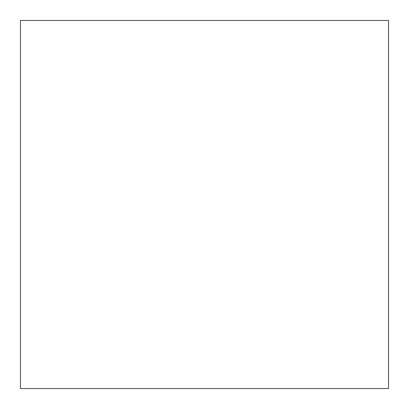 <?xml version="1.0" encoding="UTF-8"?>
<svg xmlns="http://www.w3.org/2000/svg" width="409" height="409" viewBox="0 0 409 409"><rect width="100%" height="100%" fill="white"/><g stroke="black" fill="none" stroke-linecap="round" stroke-linejoin="round"><path stroke-width="0.61" d="M20.45 20.45L20.45 388.55L388.55 388.55L388.55 20.45L20.45 20.45L20.45 388.55L388.55 388.55L388.55 20.45L20.45 20.45"/></g></svg>
